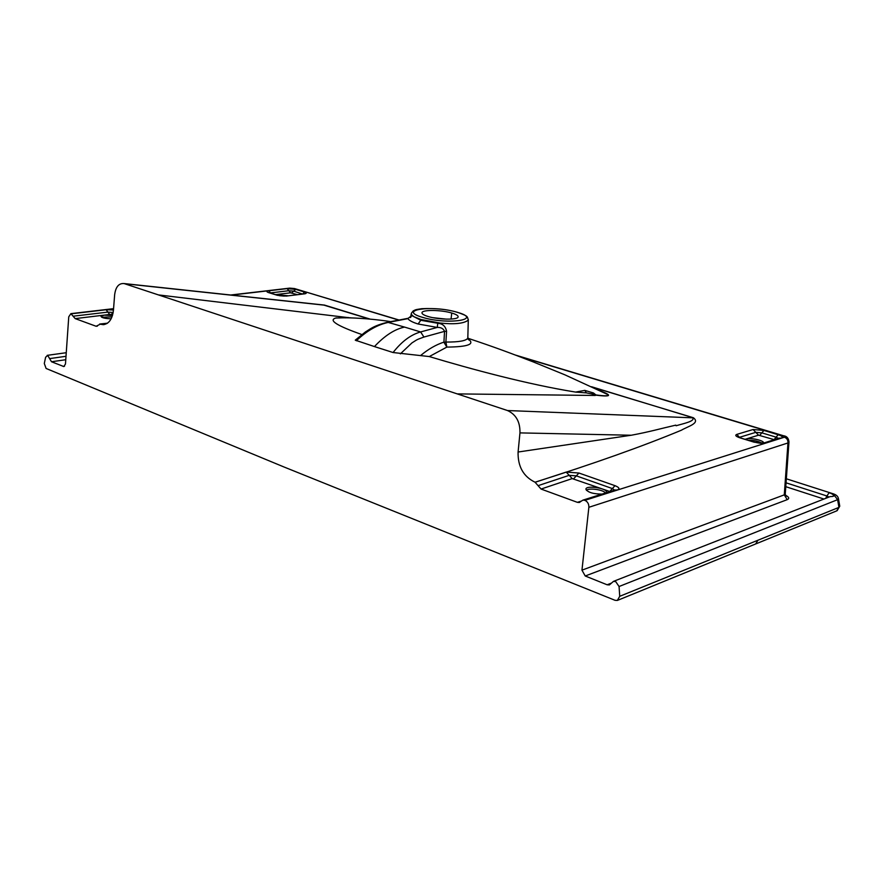 <?xml version="1.0" encoding="UTF-8"?>
<svg xmlns="http://www.w3.org/2000/svg" width="884" height="884" viewBox="0 0 884 884"><rect width="100%" height="100%" fill="white"/><g stroke="black" fill="none" stroke-linecap="round" stroke-linejoin="round"><path stroke-width="1.33" d="M451.746 313.024C456.254 314.373 458.376 315.687 458.1 316.98C457.724 320.03 438.63 319.776 428.165 316.527C423.767 315.179 421.712 313.886 421.999 312.627C422.53 309.566 441.304 309.842 451.746 313.024L451.061 319.08M279.233 295.665L284.35 296.107M748.505 440.276C754.118 440.221 758.66 441.226 762.141 443.282M457.017 312.24C483.957 319.478 448.055 325.19 422.563 317.356C396.341 309.842 432.663 304.803 457.017 312.24L457.459 312.284M275.819 294.692L287.908 295.742M745.632 439.392C747.853 436.873 765.378 440.519 763.411 443.105L763.4 443.116M468.288 319.367L468.288 320.141C463.835 323.599 454.332 324.561 439.768 323.014L420.939 319.489L413.856 316.671L411.502 314.649L411.369 313.234L413.204 310.914C415.955 309.72 414.11 309.831 421.834 308.693C435.072 308.096 446.884 309.278 457.271 312.24C468.918 316.45 467.039 316.306 468.288 320.141L467.813 338.119C466.277 340.815 458.973 342.13 445.901 342.053L446.564 331.268C445.613 326.295 442.685 323.632 437.779 323.257L420.806 320.284L411.734 315.544L408.286 318.262M467.835 337.423L469.028 340.064L467.526 338.66M446.564 331.268L444.541 331.367C443.359 328.572 440.928 327.257 437.271 327.434L437.779 323.257M575.528 392.076C527.417 384.341 470.896 369.07 429.293 356.561L393.082 352.528C401.645 341.533 410.828 334.671 420.618 331.942L404.552 327.091C394.717 329.157 384.695 335.655 374.451 346.572L355.257 340.163L365.435 331.931C369.678 329.522 373.247 325.71 387.866 322.185L408.176 318.284L410.618 316.571L410.507 317.566L411.734 315.544M101.77 317.279L111.981 316.87M756.14 543.77L836.695 510.875L839.712 505.924M833.501 493.891L829.137 492.697L826.905 495.979L786.064 482.83M586.446 490.377C588.401 487.592 603.661 489.714 605.429 493.018M467.923 338.771C475.47 344.108 468.443 346.882 446.851 347.092L445.901 342.053L443.923 342.285L445.901 342.031M429.293 356.561L446.851 347.092L443.923 342.285M420.961 355.235C428.508 349.025 436.155 344.649 443.923 342.13L444.541 331.367L423.944 337.047L420.618 331.942L437.271 327.434L418.088 323.997L420.806 320.284M111.141 318.77C105.174 318.616 101.793 317.831 101.008 316.406L104.091 315.179L112.467 315.478M398.739 320.096L294.449 288.538L289.698 288.129L230.68 295.013M293.864 288.516L289.698 288.129M617.861 600.236L755.643 543.969L757.964 540.223L838.949 507.372L837.601 499.681L838.397 498.554M615.043 600.302L617.341 600.446L619.728 596.302L619.065 586.512L837.601 499.681L834.595 495.714L832.695 496.454C834.485 495.438 833.292 494.189 829.137 492.697M785.357 495.151C789.047 497.029 789.666 498.532 787.213 499.659L784.285 494.863L785.257 494.057M619.065 586.512L615.673 581.55L613.43 581.418L609.385 584.932L607.131 584.777L585.23 575.992L581.959 570.158L784.285 494.863L787.964 442.95L788.981 441.713M601.993 494.101C593.076 494.001 587.716 492.355 585.904 489.161C585.937 484.741 608.988 488.576 606.291 492.565L606.115 492.808M609.971 491.581L572.191 478.598L566.202 472.078L578.932 473.028L576.324 475.868L612.369 488.576L614.59 490.123M578.932 473.028L614.977 485.67C619.231 487.371 620.027 488.808 617.364 489.968L614.966 490.012M581.959 570.158L588.866 507.294L787.964 442.95C788.108 440.144 786.926 438.221 784.406 437.193L783.114 435.834L783.887 435.867M600.092 390.794C612.645 395.579 611.209 397.038 595.805 395.159L595.904 394.927C605.021 396.187 608.999 396.065 607.805 394.551L600.512 390.993M338.694 317.975L348.34 317.489M361.832 334.539C337.113 325.831 328.362 320.339 335.6 318.074L336.616 317.886M468.045 338.318L467.824 338.229C494.156 346.97 510.643 353.158 533.207 361.899L564.876 374.827L607.805 394.551C606.778 394.12 610.104 394.96 600.59 391.026M349.158 317.721L351.699 317.953L349.169 317.71M584.81 390.385L575.539 392.087L586.379 392.883L584.81 390.385L593.473 392.982L591.794 393.921L586.379 392.883M518.09 452.033L519.958 432.895C520.212 421.933 516.057 414.486 507.504 410.541L457.26 393.899L595.252 395.468L595.805 395.159L594.634 394.783L595.904 394.927L593.473 392.982M400.364 353.865L411.911 342.937C417.347 339.611 415.182 340.207 423.944 337.047M393.082 352.528L374.462 346.583M356.329 340.76C366.871 330.704 377.722 324.538 388.861 322.295L407.867 318.649C409.27 320.549 412.673 322.34 418.088 323.997M594.634 394.783L591.794 393.921M345.699 317.875L345.069 317.688M344.506 317.511L345.865 317.5M457.26 393.899L158.446 294.913L347.854 317.577M158.446 294.913L124.058 283.554C118.799 283.145 115.671 286.891 114.644 294.803L113.461 310.019C112.379 319.047 108.975 323.931 103.24 324.66L100.246 324.185L107.141 323.422M631.242 435.237L518.079 452.022C517.77 466.531 523.427 476.598 535.041 482.211C594.302 463.481 643.099 446.144 681.442 430.188C687.509 426.486 700.669 423.259 693.365 417.734L592.413 387.148M369.357 319.002L323.876 305.113L320.03 304.604M317.588 304.339L324.45 305.079L369.943 319.058M100.246 324.185L96.113 326.262L75.184 318.605L70.897 313.643L68.753 316.815L65.471 364.02L63.803 366.551L51.504 361.755L65.77 359.722M51.504 361.755L47.736 355.456L45.625 357.202L44.299 363.501L46.101 368.462M607.131 584.788L611.43 583.097M588.866 507.294C588.954 503.968 587.628 501.648 584.899 500.333L582.91 500.134L579.219 502.488L577.374 502.333L541.063 489.051L535.041 482.211M519.958 432.895L631.298 435.237C649.729 431.823 660.326 428.674 675.796 425.138L676.105 425.757C683.686 423.48 695.288 421.248 692.68 417.812L692.835 417.823M46.123 368.473L283.852 466.929L615.01 600.291M446.486 319.157L432.806 317.654M275.565 294.615L290.582 292.814L297.201 294.615M745.212 439.271L758.538 435.182L774.285 439.691M291.609 292.913L293.687 291.145L302.339 293.985M270.15 292.947L288.825 290.714L293.687 291.145L295.764 289.388L304.516 292.029L302.825 293.93M304.516 292.029C306.881 292.847 306.847 293.466 304.439 293.864L286.206 296.085L277.322 295.3L268.559 292.593C266.239 291.764 266.338 291.145 268.835 290.748L270.659 293.101M268.835 290.748L287.079 288.626L290.582 292.814M759.831 435.282L761.875 432.862L776.13 437.171L774.086 439.624M739.267 437.392L755.798 432.342L761.875 432.862L763.909 430.431L778.163 434.729L776.13 437.171L778.417 438.387M778.163 434.729C782.207 436.088 783.279 437.204 781.368 438.077L765.345 443.149L754.185 442.21L739.764 437.768C735.764 436.387 734.781 435.259 736.825 434.387L739.676 437.547M736.825 434.387L753.069 429.513L758.538 435.182M404.552 327.091L387.557 322.24M112.555 315.179L110.843 314.582L113.053 313.124M110.843 314.582L109.682 314.472L107.892 312.107L113.163 312.516M304.439 293.864L303.676 293.819M286.206 296.085L304.14 293.808M277.322 295.3L278.14 295.4M268.559 292.593L269.388 292.714M287.079 288.626L295.764 289.388M73.394 316.185L107.892 312.107L106.113 309.743L113.461 310.008M834.595 495.714L832.861 493.891M832.695 496.454L830.153 496.609M829.004 497.051L826.905 495.979L825.744 498.333M823.932 499.04L785.788 486.686M609.761 491.493L614.977 485.67M573.705 478.708L576.324 475.868L569.197 475.338L538.113 485.647M781.368 438.077L779.113 438.166M765.345 443.149L763.201 443.182M754.185 442.21L754.881 442.243M739.764 437.768L740.483 437.812M753.069 429.513L763.909 430.431M783.114 435.834L517.56 355.876M591.551 386.739L693.189 417.778M107.218 323.378L100.168 324.152M96.113 326.262L97.384 326.119M75.184 318.605L109.682 314.472M71.604 313.765L106.113 309.743M71.527 313.743L113.55 308.836M231.398 295.09L290.339 288.206M63.195 366.451L64.532 366.252M49.626 358.606L66.013 356.296M619.728 596.302L757.964 540.223M585.23 575.992L787.213 499.659M584.899 500.333L784.406 437.193M617.364 489.968L584.766 500.278M577.374 502.333L581.219 501.118M541.063 489.051L572.191 478.598M535.174 482.255L566.202 472.078M507.504 410.541L692.691 417.823M124.688 283.731L323.688 305.091M410.883 315.665L411.248 313.831M838.474 498.797L839.756 506.189L837.137 510.698M786.351 478.796L833.292 493.824C836.463 494.852 838.176 496.521 838.441 498.819M268.913 292.593L277.841 295.322L285.654 296.018M399.071 320.03L294.449 288.538M613.419 581.396L830.209 496.587M784.263 494.952L786.152 496.256L785.246 494.233L788.97 441.956C788.605 438.221 786.826 436.166 783.611 435.779L515.239 355.003M779.213 438.144L763.61 443.061C761.997 443.536 759.002 443.238 754.638 442.166L738.781 437.436M615.176 489.946L582.91 500.134M335.6 318.074C354.23 316.848 381.656 320.118 390.662 321.643M103.461 324.649L104.124 324.583M320.284 304.637L124.058 283.554M99.627 324.063L107.483 323.19M113.572 308.66L70.897 313.643M47.172 355.357L66.256 352.716M579.219 502.488L579.782 502.311"/></g></svg>
